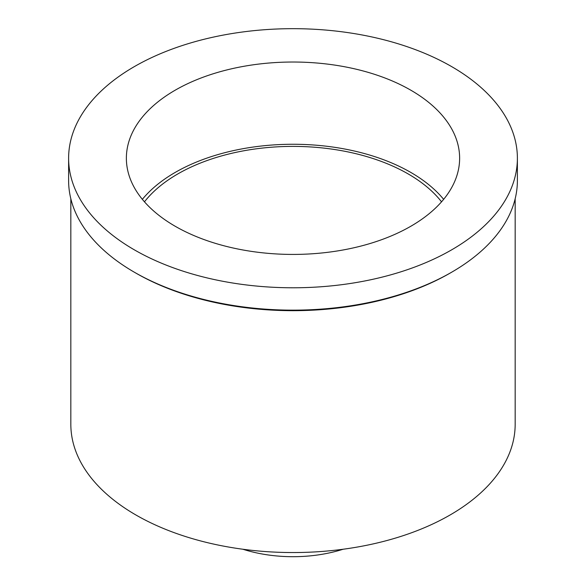 <?xml version="1.0" encoding="UTF-8"?>
<svg xmlns="http://www.w3.org/2000/svg" width="586" height="586" viewBox="0 0 586 586"><rect width="100%" height="100%" fill="white"/><g stroke="black" fill="none" stroke-linecap="round" stroke-linejoin="round"><path stroke-width="0.88" d="M175.177 90.2A166.629 96.199 0 0 0 126.371 158.227A166.629 96.199 0 0 0 229.236 247.102A166.629 96.199 0 0 0 410.823 226.255A166.629 96.199 0 0 0 459.629 158.227A166.629 96.199 0 0 0 356.764 69.346A166.629 96.199 0 0 0 175.177 90.2M142.361 199.343A166.629 96.199 180 0 1 175.177 172.438A166.629 96.199 180 0 1 443.639 199.343M441.536 201.818A162.923 94.06 0 0 0 177.792 173.947A162.923 94.06 0 0 0 144.464 201.818M242.89 549.243A103.678 59.86 0 0 0 343.11 549.243M70.833 198.786L70.833 424.279A222.167 128.268 0 0 0 207.979 542.783A222.167 128.268 0 0 0 450.099 514.977A222.167 128.268 0 0 0 515.167 424.279L515.167 198.786M450.099 273.113L451.667 272.204L450.099 273.113A222.167 128.268 180 0 1 135.901 273.113L134.333 272.204A224.387 129.55 0 0 0 451.667 272.204L451.667 272.204A224.387 129.55 0 0 0 517.387 180.598L517.387 158.227A224.387 129.55 180 0 1 451.667 249.834A224.387 129.55 180 0 1 207.129 277.918A224.387 129.55 180 0 1 68.613 158.227A224.387 129.55 180 0 1 134.333 66.621A224.387 129.55 180 0 1 378.871 38.537A224.387 129.55 180 0 1 517.387 158.227M68.613 158.227L68.613 180.598A224.387 129.55 0 0 0 134.333 272.204"/></g></svg>
